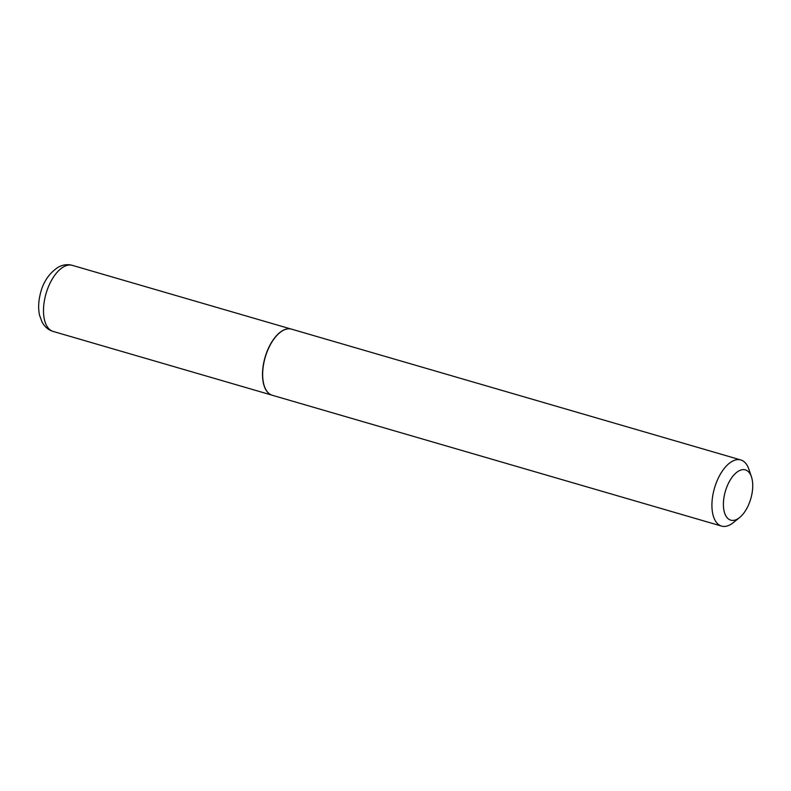 <?xml version="1.0" encoding="UTF-8"?>
<svg xmlns="http://www.w3.org/2000/svg" width="791" height="791" viewBox="0 0 791 791"><rect width="100%" height="100%" fill="white"/><g stroke="black" fill="none" stroke-linecap="round" stroke-linejoin="round"><path stroke-width="1.19" d="M270.571 394.561A34.399 17.412 -73.8 0 1 270.492 394.521A34.399 17.412 -73.8 0 1 264.323 360.083A34.399 17.412 -73.8 0 1 289.625 328.819A34.399 17.412 -73.8 0 1 289.704 328.819M739.605 517.541L733.237 522.663A34.438 17.422 -73.8 0 1 721.59 526.094L272.322 395.282A34.438 17.422 -73.8 0 1 270.641 394.6A34.438 17.422 -73.8 0 1 264.471 360.132A34.438 17.422 -73.8 0 1 289.793 328.829A34.438 17.422 -73.8 0 1 291.572 329.155L740.851 459.966A34.438 17.422 -73.8 0 1 748.83 469.112L751.45 476.844A26.172 13.239 106.2 0 0 738.191 471.317A26.172 13.239 106.2 0 0 724.783 493.436A26.172 13.239 106.2 0 0 726.118 516.315A26.172 13.239 106.2 0 0 739.605 517.541A26.172 13.239 106.2 0 0 751.351 496.61A26.172 13.239 106.2 0 0 751.45 476.844M721.59 526.094A34.438 17.422 -73.8 0 1 713.739 490.934A34.438 17.422 -73.8 0 1 740.851 459.966M45.314 296.318A34.399 17.412 106.2 0 0 53.155 331.439C48.409 329.985 44.731 326.901 42.111 322.164L39.55 315.233C38.166 308.777 38.383 301.816 40.203 294.361C42.872 282.516 48.844 273.488 58.109 267.259C62.855 264.678 67.611 264.046 72.386 265.371A34.399 17.412 106.2 0 0 45.314 296.318M271.58 395.035L53.155 331.439M290.821 328.967L72.386 265.371"/></g></svg>
